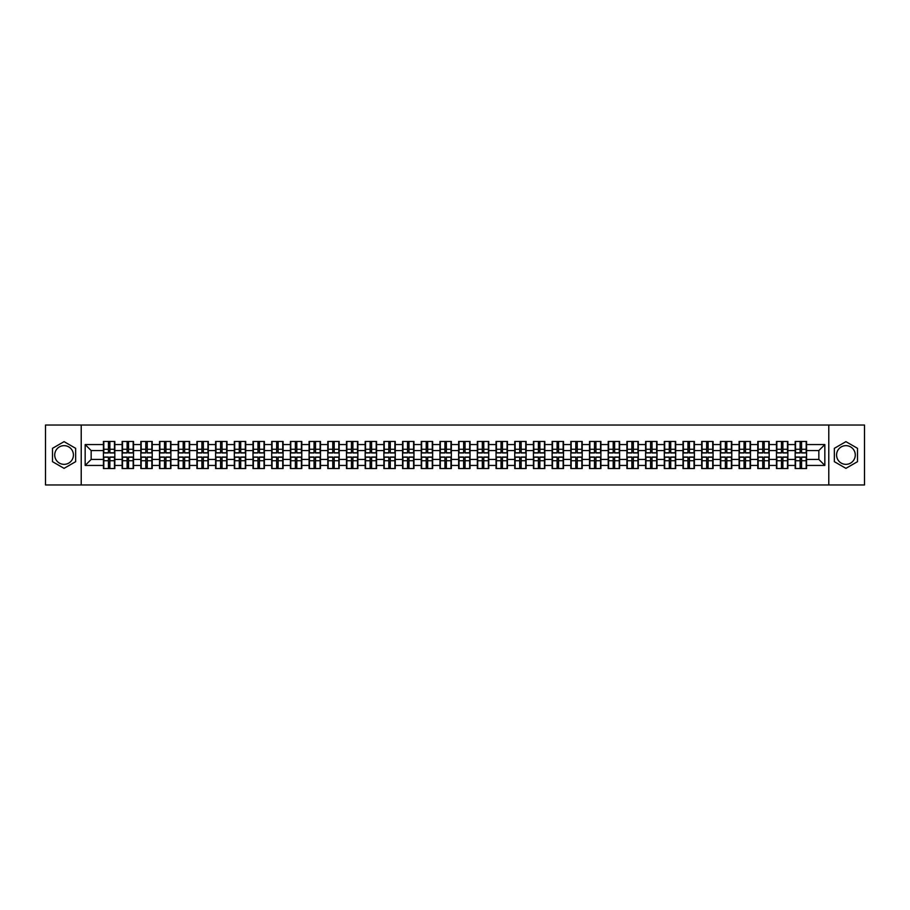 <?xml version="1.0" encoding="UTF-8"?>
<svg xmlns="http://www.w3.org/2000/svg" width="910" height="910" viewBox="0 0 910 910"><rect width="100%" height="100%" fill="white"/><g stroke="black" fill="none" stroke-linecap="round" stroke-linejoin="round"><path stroke-width="1.36" d="M845.925 445.65A9.35 9.35 0 0 0 836.574 455A9.35 9.35 0 0 0 845.925 464.35A9.35 9.35 0 0 0 855.275 455A9.35 9.35 0 0 0 845.925 445.65M64.075 464.35A9.35 9.35 0 0 1 54.725 455A9.35 9.35 0 0 1 64.075 445.65A9.35 9.35 0 0 1 73.426 455A9.35 9.35 0 0 1 64.075 464.35M828.783 484.962L864.5 484.962L864.5 425.038L828.783 425.038L828.783 484.962L81.218 484.962L81.218 425.038L45.5 425.038L45.5 484.962L81.218 484.962M828.783 425.038L81.218 425.038M818.841 459.436L818.841 450.564L806.556 450.564L806.556 459.436L818.841 459.436L824.835 465.431L824.835 444.569L806.556 444.569L806.556 441.452L795.169 441.452L795.169 450.564L787.867 450.564L787.867 459.436L795.169 459.436L795.169 450.564M824.835 465.431L806.556 465.431L806.556 468.548L795.169 468.548L795.169 465.431L787.867 465.431L787.867 468.548L776.48 468.548L776.48 465.431L769.166 465.431L769.166 468.548L757.78 468.548L757.78 465.431L750.466 465.431L750.466 468.548L739.091 468.548L739.091 465.431L731.777 465.431L731.777 468.548L720.39 468.548L720.39 465.431L713.076 465.431L713.076 468.548L701.69 468.548L701.69 465.431L694.387 465.431L694.387 468.548L683 468.548L683 465.431L675.686 465.431L675.686 468.548L664.3 468.548L664.3 465.431L656.997 465.431L656.997 468.548L645.611 468.548L645.611 465.431L638.297 465.431L638.297 468.548L626.91 468.548L626.91 465.431L619.608 465.431L619.608 468.548L608.221 468.548L608.221 465.431L600.907 465.431L600.907 468.548L589.521 468.548L589.521 465.431L582.207 465.431L582.207 468.548L570.832 468.548L570.832 465.431L563.517 465.431L563.517 468.548L552.131 468.548L552.131 465.431L544.817 465.431L544.817 468.548L533.442 468.548L533.442 465.431L526.128 465.431L526.128 468.548L514.741 468.548L514.741 465.431L507.427 465.431L507.427 468.548L496.041 468.548L496.041 465.431L488.738 465.431L488.738 468.548L477.352 468.548L477.352 465.431L470.038 465.431L470.038 468.548L458.651 468.548L458.651 465.431L451.349 465.431L451.349 468.548L439.962 468.548L439.962 465.431L432.648 465.431L432.648 468.548L421.262 468.548L421.262 465.431L413.959 465.431L413.959 468.548L402.573 468.548L402.573 465.431L395.259 465.431L395.259 468.548L383.872 468.548L383.872 465.431L376.558 465.431L376.558 468.548L365.183 468.548L365.183 465.431L357.869 465.431L357.869 468.548L346.483 468.548L346.483 465.431L339.168 465.431L339.168 468.548L327.793 468.548L327.793 465.431L320.479 465.431L320.479 468.548L309.093 468.548L309.093 465.431L301.779 465.431L301.779 468.548L290.392 468.548L290.392 465.431L283.09 465.431L283.09 468.548L271.703 468.548L271.703 465.431L264.389 465.431L264.389 468.548L253.003 468.548L253.003 465.431L245.7 465.431L245.7 468.548L234.314 468.548L234.314 465.431L226.999 465.431L226.999 468.548L215.613 468.548L215.613 465.431L208.31 465.431L208.31 468.548L196.924 468.548L196.924 465.431L189.61 465.431L189.61 468.548L178.224 468.548L178.224 465.431L170.909 465.431L170.909 468.548L159.534 468.548L159.534 465.431L152.22 465.431L152.22 468.548L140.834 468.548L140.834 465.431L133.52 465.431L133.52 468.548L122.133 468.548L122.133 465.431L114.831 465.431L114.831 468.548L103.444 468.548L103.444 465.431L85.165 465.431L85.165 444.569L103.444 444.569L103.444 450.564L91.159 450.564L91.159 459.436L103.444 459.436L103.444 450.564M795.169 444.569L787.867 444.569L787.867 441.452L776.48 441.452L776.48 444.569L769.166 444.569L769.166 441.452L757.78 441.452L757.78 444.569L750.466 444.569L750.466 441.452L739.091 441.452L739.091 444.569L731.777 444.569L731.777 441.452L720.39 441.452L720.39 444.569L713.076 444.569L713.076 441.452L701.69 441.452L701.69 444.569L694.387 444.569L694.387 441.452L683 441.452L683 444.569L675.686 444.569L675.686 441.452L664.3 441.452L664.3 444.569L656.997 444.569L656.997 441.452L645.611 441.452L645.611 444.569L638.297 444.569L638.297 441.452L626.91 441.452L626.91 444.569L619.608 444.569L619.608 441.452L608.221 441.452L608.221 444.569L600.907 444.569L600.907 441.452L589.521 441.452L589.521 444.569L582.207 444.569L582.207 441.452L570.832 441.452L570.832 444.569L563.517 444.569L563.517 441.452L552.131 441.452L552.131 444.569L544.817 444.569L544.817 441.452L533.442 441.452L533.442 444.569L526.128 444.569L526.128 441.452L514.741 441.452L514.741 444.569L507.427 444.569L507.427 441.452L496.041 441.452L496.041 444.569L488.738 444.569L488.738 441.452L477.352 441.452L477.352 444.569L470.038 444.569L470.038 441.452L458.651 441.452L458.651 444.569L451.349 444.569L451.349 441.452L439.962 441.452L439.962 444.569L432.648 444.569L432.648 441.452L421.262 441.452L421.262 444.569L413.959 444.569L413.959 441.452L402.573 441.452L402.573 444.569L395.259 444.569L395.259 441.452L383.872 441.452L383.872 444.569L376.558 444.569L376.558 441.452L365.183 441.452L365.183 444.569L357.869 444.569L357.869 441.452L346.483 441.452L346.483 444.569L339.168 444.569L339.168 441.452L327.793 441.452L327.793 444.569L320.479 444.569L320.479 441.452L309.093 441.452L309.093 444.569L301.779 444.569L301.779 441.452L290.392 441.452L290.392 444.569L283.09 444.569L283.09 441.452L271.703 441.452L271.703 444.569L264.389 444.569L264.389 441.452L253.003 441.452L253.003 444.569L245.7 444.569L245.7 441.452L234.314 441.452L234.314 444.569L226.999 444.569L226.999 441.452L215.613 441.452L215.613 444.569L208.31 444.569L208.31 441.452L196.924 441.452L196.924 444.569L189.61 444.569L189.61 441.452L178.224 441.452L178.224 444.569L170.909 444.569L170.909 441.452L159.534 441.452L159.534 444.569L152.22 444.569L152.22 441.452L140.834 441.452L140.834 444.569L133.52 444.569L133.52 441.452L122.133 441.452L122.133 444.569L114.831 444.569L114.831 441.452L103.444 441.452L103.444 444.569M795.169 459.436L795.169 465.431M787.867 459.436L787.867 465.431M787.867 444.569L787.867 450.564M769.166 459.436L776.48 459.436L776.48 450.564L769.166 450.564L769.166 465.431M776.48 459.436L776.48 465.431M776.48 444.569L776.48 450.564M769.166 444.569L769.166 450.564M750.466 459.436L757.78 459.436L757.78 450.564L750.466 450.564L750.466 465.431M757.78 459.436L757.78 465.431M757.78 444.569L757.78 450.564M750.466 444.569L750.466 450.564M731.777 459.436L739.091 459.436L739.091 450.564L731.777 450.564L731.777 465.431M739.091 459.436L739.091 465.431M739.091 444.569L739.091 450.564M731.777 444.569L731.777 450.564M713.076 459.436L720.39 459.436L720.39 450.564L713.076 450.564L713.076 465.431M720.39 459.436L720.39 465.431M720.39 444.569L720.39 450.564M713.076 444.569L713.076 450.564M694.387 459.436L701.69 459.436L701.69 450.564L694.387 450.564L694.387 465.431M701.69 459.436L701.69 465.431M701.69 444.569L701.69 450.564M694.387 444.569L694.387 450.564M675.686 459.436L683 459.436L683 450.564L675.686 450.564L675.686 465.431M683 459.436L683 465.431M683 444.569L683 450.564M675.686 444.569L675.686 450.564M656.997 459.436L664.3 459.436L664.3 450.564L656.997 450.564L656.997 465.431M664.3 459.436L664.3 465.431M664.3 444.569L664.3 450.564M656.997 444.569L656.997 450.564M638.297 459.436L645.611 459.436L645.611 450.564L638.297 450.564L638.297 465.431M645.611 459.436L645.611 465.431M645.611 444.569L645.611 450.564M638.297 444.569L638.297 450.564M619.608 459.436L626.91 459.436L626.91 450.564L619.608 450.564L619.608 465.431M626.91 459.436L626.91 465.431M626.91 444.569L626.91 450.564M619.608 444.569L619.608 450.564M600.907 459.436L608.221 459.436L608.221 450.564L600.907 450.564L600.907 465.431M608.221 459.436L608.221 465.431M608.221 444.569L608.221 450.564M600.907 444.569L600.907 450.564M582.207 459.436L589.521 459.436L589.521 450.564L582.207 450.564L582.207 465.431M589.521 459.436L589.521 465.431M589.521 444.569L589.521 450.564M582.207 444.569L582.207 450.564M563.517 459.436L570.832 459.436L570.832 450.564L563.517 450.564L563.517 465.431M570.832 459.436L570.832 465.431M570.832 444.569L570.832 450.564M563.517 444.569L563.517 450.564M544.817 459.436L552.131 459.436L552.131 450.564L544.817 450.564L544.817 465.431M552.131 459.436L552.131 465.431M552.131 444.569L552.131 450.564M544.817 444.569L544.817 450.564M526.128 459.436L533.442 459.436L533.442 450.564L526.128 450.564L526.128 465.431M533.442 459.436L533.442 465.431M533.442 444.569L533.442 450.564M526.128 444.569L526.128 450.564M507.427 459.436L514.741 459.436L514.741 450.564L507.427 450.564L507.427 465.431M514.741 459.436L514.741 465.431M514.741 444.569L514.741 450.564M507.427 444.569L507.427 450.564M488.738 459.436L496.041 459.436L496.041 450.564L488.738 450.564L488.738 465.431M496.041 459.436L496.041 465.431M496.041 444.569L496.041 450.564M488.738 444.569L488.738 450.564M470.038 459.436L477.352 459.436L477.352 450.564L470.038 450.564L470.038 465.431M477.352 459.436L477.352 465.431M477.352 444.569L477.352 450.564M470.038 444.569L470.038 450.564M451.349 459.436L458.651 459.436L458.651 450.564L451.349 450.564L451.349 465.431M458.651 459.436L458.651 465.431M458.651 444.569L458.651 450.564M451.349 444.569L451.349 450.564M432.648 459.436L439.962 459.436L439.962 450.564L432.648 450.564L432.648 465.431M439.962 459.436L439.962 465.431M439.962 444.569L439.962 450.564M432.648 444.569L432.648 450.564M413.959 459.436L421.262 459.436L421.262 450.564L413.959 450.564L413.959 465.431M421.262 459.436L421.262 465.431M421.262 444.569L421.262 450.564M413.959 444.569L413.959 450.564M395.259 459.436L402.573 459.436L402.573 450.564L395.259 450.564L395.259 465.431M402.573 459.436L402.573 465.431M402.573 444.569L402.573 450.564M395.259 444.569L395.259 450.564M376.558 459.436L383.872 459.436L383.872 450.564L376.558 450.564L376.558 465.431M383.872 459.436L383.872 465.431M383.872 444.569L383.872 450.564M376.558 444.569L376.558 450.564M357.869 459.436L365.183 459.436L365.183 450.564L357.869 450.564L357.869 465.431M365.183 459.436L365.183 465.431M365.183 444.569L365.183 450.564M357.869 444.569L357.869 450.564M339.168 459.436L346.483 459.436L346.483 450.564L339.168 450.564L339.168 465.431M346.483 459.436L346.483 465.431M346.483 444.569L346.483 450.564M339.168 444.569L339.168 450.564M320.479 459.436L327.793 459.436L327.793 450.564L320.479 450.564L320.479 465.431M327.793 459.436L327.793 465.431M327.793 444.569L327.793 450.564M320.479 444.569L320.479 450.564M301.779 459.436L309.093 459.436L309.093 450.564L301.779 450.564L301.779 465.431M309.093 459.436L309.093 465.431M309.093 444.569L309.093 450.564M301.779 444.569L301.779 450.564M283.09 459.436L290.392 459.436L290.392 450.564L283.09 450.564L283.09 465.431M290.392 459.436L290.392 465.431M290.392 444.569L290.392 450.564M283.09 444.569L283.09 450.564M264.389 459.436L271.703 459.436L271.703 450.564L264.389 450.564L264.389 465.431M271.703 459.436L271.703 465.431M271.703 444.569L271.703 450.564M264.389 444.569L264.389 450.564M245.7 459.436L253.003 459.436L253.003 450.564L245.7 450.564L245.7 465.431M253.003 459.436L253.003 465.431M253.003 444.569L253.003 450.564M245.7 444.569L245.7 450.564M226.999 459.436L234.314 459.436L234.314 450.564L226.999 450.564L226.999 465.431M234.314 459.436L234.314 465.431M234.314 444.569L234.314 450.564M226.999 444.569L226.999 450.564M208.31 459.436L215.613 459.436L215.613 450.564L208.31 450.564L208.31 465.431M215.613 459.436L215.613 465.431M215.613 444.569L215.613 450.564M208.31 444.569L208.31 450.564M189.61 459.436L196.924 459.436L196.924 450.564L189.61 450.564L189.61 465.431M196.924 459.436L196.924 465.431M196.924 444.569L196.924 450.564M189.61 444.569L189.61 450.564M170.909 459.436L178.224 459.436L178.224 450.564L170.909 450.564L170.909 465.431M178.224 459.436L178.224 465.431M178.224 444.569L178.224 450.564M170.909 444.569L170.909 450.564M152.22 459.436L159.534 459.436L159.534 450.564L152.22 450.564L152.22 465.431M159.534 459.436L159.534 465.431M159.534 444.569L159.534 450.564M152.22 444.569L152.22 450.564M133.52 459.436L140.834 459.436L140.834 450.564L133.52 450.564L133.52 465.431M140.834 459.436L140.834 465.431M140.834 444.569L140.834 450.564M133.52 444.569L133.52 450.564M114.831 459.436L122.133 459.436L122.133 450.564L114.831 450.564L114.831 465.431M122.133 459.436L122.133 465.431M122.133 444.569L122.133 450.564M114.831 444.569L114.831 450.564M103.444 459.436L103.444 465.431M91.159 459.436L85.165 465.431M85.165 444.569L91.159 450.564M806.556 459.436L806.556 465.431M806.556 444.569L806.556 450.564M824.835 444.569L818.841 450.564M64.075 441.646L52.507 448.323L52.507 461.677L64.075 468.354L75.644 461.677L75.644 448.323L64.075 441.646M834.356 461.677L845.925 468.354L857.493 461.677L857.493 448.323L845.925 441.646L834.356 448.323L834.356 461.677M114.467 441.452L114.467 452.964L109.86 452.964L109.86 441.452M108.415 441.452L108.415 452.964L103.808 452.964L103.808 441.452M108.415 443.011L109.86 443.011M109.86 447.447L108.415 447.447M103.808 468.548L103.808 457.036L108.415 457.036L108.415 468.548M109.86 468.548L109.86 457.036L114.467 457.036L114.467 468.548M109.86 466.989L108.415 466.989M108.415 462.553L109.86 462.553M133.167 441.452L133.167 452.964L128.549 452.964L128.549 441.452M127.116 441.452L127.116 452.964L122.497 452.964L122.497 441.452M127.116 443.011L128.549 443.011M128.549 447.447L127.116 447.447M151.856 441.452L151.856 452.964L147.249 452.964L147.249 441.452M145.805 441.452L145.805 452.964L141.198 452.964L141.198 441.452M145.805 443.011L147.249 443.011M147.249 447.447L145.805 447.447M170.557 441.452L170.557 452.964L165.938 452.964L165.938 441.452M164.505 441.452L164.505 452.964L159.887 452.964L159.887 441.452M164.505 443.011L165.938 443.011M165.938 447.447L164.505 447.447M189.246 441.452L189.246 452.964L184.639 452.964L184.639 441.452M183.194 441.452L183.194 452.964L178.588 452.964L178.588 441.452M183.194 443.011L184.639 443.011M184.639 447.447L183.194 447.447M207.946 441.452L207.946 452.964L203.328 452.964L203.328 441.452M201.895 441.452L201.895 452.964L197.277 452.964L197.277 441.452M201.895 443.011L203.328 443.011M203.328 447.447L201.895 447.447M122.497 468.548L122.497 457.036L127.116 457.036L127.116 468.548M128.549 468.548L128.549 457.036L133.167 457.036L133.167 468.548M128.549 466.989L127.116 466.989M127.116 462.553L128.549 462.553M141.198 468.548L141.198 457.036L145.805 457.036L145.805 468.548M147.249 468.548L147.249 457.036L151.856 457.036L151.856 468.548M147.249 466.989L145.805 466.989M145.805 462.553L147.249 462.553M159.887 468.548L159.887 457.036L164.505 457.036L164.505 468.548M165.938 468.548L165.938 457.036L170.557 457.036L170.557 468.548M165.938 466.989L164.505 466.989M164.505 462.553L165.938 462.553M178.588 468.548L178.588 457.036L183.194 457.036L183.194 468.548M184.639 468.548L184.639 457.036L189.246 457.036L189.246 468.548M184.639 466.989L183.194 466.989M183.194 462.553L184.639 462.553M197.277 468.548L197.277 457.036L201.895 457.036L201.895 468.548M203.328 468.548L203.328 457.036L207.946 457.036L207.946 468.548M203.328 466.989L201.895 466.989M201.895 462.553L203.328 462.553M226.636 441.452L226.636 452.964L222.029 452.964L222.029 441.452M220.584 441.452L220.584 452.964L215.977 452.964L215.977 441.452M220.584 443.011L222.029 443.011M222.029 447.447L220.584 447.447M215.977 468.548L215.977 457.036L220.584 457.036L220.584 468.548M222.029 468.548L222.029 457.036L226.636 457.036L226.636 468.548M222.029 466.989L220.584 466.989M220.584 462.553L222.029 462.553M245.336 441.452L245.336 452.964L240.718 452.964L240.718 441.452M239.285 441.452L239.285 452.964L234.666 452.964L234.666 441.452M239.285 443.011L240.718 443.011M240.718 447.447L239.285 447.447M234.666 468.548L234.666 457.036L239.285 457.036L239.285 468.548M240.718 468.548L240.718 457.036L245.336 457.036L245.336 468.548M240.718 466.989L239.285 466.989M239.285 462.553L240.718 462.553M264.036 441.452L264.036 452.964L259.418 452.964L259.418 441.452M257.985 441.452L257.985 452.964L253.367 452.964L253.367 441.452M257.985 443.011L259.418 443.011M259.418 447.447L257.985 447.447M253.367 468.548L253.367 457.036L257.985 457.036L257.985 468.548M259.418 468.548L259.418 457.036L264.036 457.036L264.036 468.548M259.418 466.989L257.985 466.989M257.985 462.553L259.418 462.553M282.726 441.452L282.726 452.964L278.119 452.964L278.119 441.452M276.674 441.452L276.674 452.964L272.056 452.964L272.056 441.452M276.674 443.011L278.119 443.011M278.119 447.447L276.674 447.447M272.056 468.548L272.056 457.036L276.674 457.036L276.674 468.548M278.119 468.548L278.119 457.036L282.726 457.036L282.726 468.548M278.119 466.989L276.674 466.989M276.674 462.553L278.119 462.553M301.426 441.452L301.426 452.964L296.808 452.964L296.808 441.452M295.375 441.452L295.375 452.964L290.756 452.964L290.756 441.452M295.375 443.011L296.808 443.011M296.808 447.447L295.375 447.447M290.756 468.548L290.756 457.036L295.375 457.036L295.375 468.548M296.808 468.548L296.808 457.036L301.426 457.036L301.426 468.548M296.808 466.989L295.375 466.989M295.375 462.553L296.808 462.553M320.115 441.452L320.115 452.964L315.508 452.964L315.508 441.452M314.064 441.452L314.064 452.964L309.457 452.964L309.457 441.452M314.064 443.011L315.508 443.011M315.508 447.447L314.064 447.447M309.457 468.548L309.457 457.036L314.064 457.036L314.064 468.548M315.508 468.548L315.508 457.036L320.115 457.036L320.115 468.548M315.508 466.989L314.064 466.989M314.064 462.553L315.508 462.553M338.816 441.452L338.816 452.964L334.197 452.964L334.197 441.452M332.764 441.452L332.764 452.964L328.146 452.964L328.146 441.452M332.764 443.011L334.197 443.011M334.197 447.447L332.764 447.447M328.146 468.548L328.146 457.036L332.764 457.036L332.764 468.548M334.197 468.548L334.197 457.036L338.816 457.036L338.816 468.548M334.197 466.989L332.764 466.989M332.764 462.553L334.197 462.553M357.505 441.452L357.505 452.964L352.898 452.964L352.898 441.452M351.453 441.452L351.453 452.964L346.846 452.964L346.846 441.452M351.453 443.011L352.898 443.011M352.898 447.447L351.453 447.447M346.846 468.548L346.846 457.036L351.453 457.036L351.453 468.548M352.898 468.548L352.898 457.036L357.505 457.036L357.505 468.548M352.898 466.989L351.453 466.989M351.453 462.553L352.898 462.553M376.205 441.452L376.205 452.964L371.587 452.964L371.587 441.452M370.154 441.452L370.154 452.964L365.536 452.964L365.536 441.452M370.154 443.011L371.587 443.011M371.587 447.447L370.154 447.447M365.536 468.548L365.536 457.036L370.154 457.036L370.154 468.548M371.587 468.548L371.587 457.036L376.205 457.036L376.205 468.548M371.587 466.989L370.154 466.989M370.154 462.553L371.587 462.553M394.894 441.452L394.894 452.964L390.288 452.964L390.288 441.452M388.843 441.452L388.843 452.964L384.236 452.964L384.236 441.452M388.843 443.011L390.288 443.011M390.288 447.447L388.843 447.447M384.236 468.548L384.236 457.036L388.843 457.036L388.843 468.548M390.288 468.548L390.288 457.036L394.894 457.036L394.894 468.548M390.288 466.989L388.843 466.989M388.843 462.553L390.288 462.553M413.595 441.452L413.595 452.964L408.977 452.964L408.977 441.452M407.543 441.452L407.543 452.964L402.925 452.964L402.925 441.452M407.543 443.011L408.977 443.011M408.977 447.447L407.543 447.447M402.925 468.548L402.925 457.036L407.543 457.036L407.543 468.548M408.977 468.548L408.977 457.036L413.595 457.036L413.595 468.548M408.977 466.989L407.543 466.989M407.543 462.553L408.977 462.553M432.296 441.452L432.296 452.964L427.677 452.964L427.677 441.452M426.233 441.452L426.233 452.964L421.626 452.964L421.626 441.452M426.233 443.011L427.677 443.011M427.677 447.447L426.233 447.447M421.626 468.548L421.626 457.036L426.233 457.036L426.233 468.548M427.677 468.548L427.677 457.036L432.296 457.036L432.296 468.548M427.677 466.989L426.233 466.989M426.233 462.553L427.677 462.553M450.985 441.452L450.985 452.964L446.366 452.964L446.366 441.452M444.933 441.452L444.933 452.964L440.315 452.964L440.315 441.452M444.933 443.011L446.366 443.011M446.366 447.447L444.933 447.447M440.315 468.548L440.315 457.036L444.933 457.036L444.933 468.548M446.366 468.548L446.366 457.036L450.985 457.036L450.985 468.548M446.366 466.989L444.933 466.989M444.933 462.553L446.366 462.553M469.685 441.452L469.685 452.964L465.067 452.964L465.067 441.452M463.634 441.452L463.634 452.964L459.015 452.964L459.015 441.452M463.634 443.011L465.067 443.011M465.067 447.447L463.634 447.447M459.015 468.548L459.015 457.036L463.634 457.036L463.634 468.548M465.067 468.548L465.067 457.036L469.685 457.036L469.685 468.548M465.067 466.989L463.634 466.989M463.634 462.553L465.067 462.553M488.374 441.452L488.374 452.964L483.767 452.964L483.767 441.452M482.323 441.452L482.323 452.964L477.704 452.964L477.704 441.452M482.323 443.011L483.767 443.011M483.767 447.447L482.323 447.447M477.704 468.548L477.704 457.036L482.323 457.036L482.323 468.548M483.767 468.548L483.767 457.036L488.374 457.036L488.374 468.548M483.767 466.989L482.323 466.989M482.323 462.553L483.767 462.553M507.075 441.452L507.075 452.964L502.457 452.964L502.457 441.452M501.023 441.452L501.023 452.964L496.405 452.964L496.405 441.452M501.023 443.011L502.457 443.011M502.457 447.447L501.023 447.447M496.405 468.548L496.405 457.036L501.023 457.036L501.023 468.548M502.457 468.548L502.457 457.036L507.075 457.036L507.075 468.548M502.457 466.989L501.023 466.989M501.023 462.553L502.457 462.553M525.764 441.452L525.764 452.964L521.157 452.964L521.157 441.452M519.712 441.452L519.712 452.964L515.106 452.964L515.106 441.452M519.712 443.011L521.157 443.011M521.157 447.447L519.712 447.447M515.106 468.548L515.106 457.036L519.712 457.036L519.712 468.548M521.157 468.548L521.157 457.036L525.764 457.036L525.764 468.548M521.157 466.989L519.712 466.989M519.712 462.553L521.157 462.553M544.464 441.452L544.464 452.964L539.846 452.964L539.846 441.452M538.413 441.452L538.413 452.964L533.795 452.964L533.795 441.452M538.413 443.011L539.846 443.011M539.846 447.447L538.413 447.447M533.795 468.548L533.795 457.036L538.413 457.036L538.413 468.548M539.846 468.548L539.846 457.036L544.464 457.036L544.464 468.548M539.846 466.989L538.413 466.989M538.413 462.553L539.846 462.553M563.154 441.452L563.154 452.964L558.547 452.964L558.547 441.452M557.102 441.452L557.102 452.964L552.495 452.964L552.495 441.452M557.102 443.011L558.547 443.011M558.547 447.447L557.102 447.447M552.495 468.548L552.495 457.036L557.102 457.036L557.102 468.548M558.547 468.548L558.547 457.036L563.154 457.036L563.154 468.548M558.547 466.989L557.102 466.989M557.102 462.553L558.547 462.553M581.854 441.452L581.854 452.964L577.236 452.964L577.236 441.452M575.803 441.452L575.803 452.964L571.184 452.964L571.184 441.452M575.803 443.011L577.236 443.011M577.236 447.447L575.803 447.447M571.184 468.548L571.184 457.036L575.803 457.036L575.803 468.548M577.236 468.548L577.236 457.036L581.854 457.036L581.854 468.548M577.236 466.989L575.803 466.989M575.803 462.553L577.236 462.553M600.543 441.452L600.543 452.964L595.936 452.964L595.936 441.452M594.492 441.452L594.492 452.964L589.885 452.964L589.885 441.452M594.492 443.011L595.936 443.011M595.936 447.447L594.492 447.447M589.885 468.548L589.885 457.036L594.492 457.036L594.492 468.548M595.936 468.548L595.936 457.036L600.543 457.036L600.543 468.548M595.936 466.989L594.492 466.989M594.492 462.553L595.936 462.553M619.244 441.452L619.244 452.964L614.625 452.964L614.625 441.452M613.192 441.452L613.192 452.964L608.574 452.964L608.574 441.452M613.192 443.011L614.625 443.011M614.625 447.447L613.192 447.447M608.574 468.548L608.574 457.036L613.192 457.036L613.192 468.548M614.625 468.548L614.625 457.036L619.244 457.036L619.244 468.548M614.625 466.989L613.192 466.989M613.192 462.553L614.625 462.553M637.944 441.452L637.944 452.964L633.326 452.964L633.326 441.452M631.881 441.452L631.881 452.964L627.274 452.964L627.274 441.452M631.881 443.011L633.326 443.011M633.326 447.447L631.881 447.447M627.274 468.548L627.274 457.036L631.881 457.036L631.881 468.548M633.326 468.548L633.326 457.036L637.944 457.036L637.944 468.548M633.326 466.989L631.881 466.989M631.881 462.553L633.326 462.553M656.633 441.452L656.633 452.964L652.015 452.964L652.015 441.452M650.582 441.452L650.582 452.964L645.963 452.964L645.963 441.452M650.582 443.011L652.015 443.011M652.015 447.447L650.582 447.447M645.963 468.548L645.963 457.036L650.582 457.036L650.582 468.548M652.015 468.548L652.015 457.036L656.633 457.036L656.633 468.548M652.015 466.989L650.582 466.989M650.582 462.553L652.015 462.553M675.334 441.452L675.334 452.964L670.715 452.964L670.715 441.452M669.282 441.452L669.282 452.964L664.664 452.964L664.664 441.452M669.282 443.011L670.715 443.011M670.715 447.447L669.282 447.447M664.664 468.548L664.664 457.036L669.282 457.036L669.282 468.548M670.715 468.548L670.715 457.036L675.334 457.036L675.334 468.548M670.715 466.989L669.282 466.989M669.282 462.553L670.715 462.553M694.023 441.452L694.023 452.964L689.416 452.964L689.416 441.452M687.971 441.452L687.971 452.964L683.364 452.964L683.364 441.452M687.971 443.011L689.416 443.011M689.416 447.447L687.971 447.447M683.364 468.548L683.364 457.036L687.971 457.036L687.971 468.548M689.416 468.548L689.416 457.036L694.023 457.036L694.023 468.548M689.416 466.989L687.971 466.989M687.971 462.553L689.416 462.553M712.723 441.452L712.723 452.964L708.105 452.964L708.105 441.452M706.672 441.452L706.672 452.964L702.054 452.964L702.054 441.452M706.672 443.011L708.105 443.011M708.105 447.447L706.672 447.447M702.054 468.548L702.054 457.036L706.672 457.036L706.672 468.548M708.105 468.548L708.105 457.036L712.723 457.036L712.723 468.548M708.105 466.989L706.672 466.989M706.672 462.553L708.105 462.553M731.413 441.452L731.413 452.964L726.806 452.964L726.806 441.452M725.361 441.452L725.361 452.964L720.754 452.964L720.754 441.452M725.361 443.011L726.806 443.011M726.806 447.447L725.361 447.447M720.754 468.548L720.754 457.036L725.361 457.036L725.361 468.548M726.806 468.548L726.806 457.036L731.413 457.036L731.413 468.548M726.806 466.989L725.361 466.989M725.361 462.553L726.806 462.553M750.113 441.452L750.113 452.964L745.495 452.964L745.495 441.452M744.062 441.452L744.062 452.964L739.443 452.964L739.443 441.452M744.062 443.011L745.495 443.011M745.495 447.447L744.062 447.447M739.443 468.548L739.443 457.036L744.062 457.036L744.062 468.548M745.495 468.548L745.495 457.036L750.113 457.036L750.113 468.548M745.495 466.989L744.062 466.989M744.062 462.553L745.495 462.553M768.802 441.452L768.802 452.964L764.195 452.964L764.195 441.452M762.751 441.452L762.751 452.964L758.144 452.964L758.144 441.452M762.751 443.011L764.195 443.011M764.195 447.447L762.751 447.447M758.144 468.548L758.144 457.036L762.751 457.036L762.751 468.548M764.195 468.548L764.195 457.036L768.802 457.036L768.802 468.548M764.195 466.989L762.751 466.989M762.751 462.553L764.195 462.553M787.503 441.452L787.503 452.964L782.884 452.964L782.884 441.452M781.451 441.452L781.451 452.964L776.833 452.964L776.833 441.452M781.451 443.011L782.884 443.011M782.884 447.447L781.451 447.447M776.833 468.548L776.833 457.036L781.451 457.036L781.451 468.548M782.884 468.548L782.884 457.036L787.503 457.036L787.503 468.548M782.884 466.989L781.451 466.989M781.451 462.553L782.884 462.553M806.192 441.452L806.192 452.964L801.585 452.964L801.585 441.452M800.14 441.452L800.14 452.964L795.533 452.964L795.533 441.452M800.14 443.011L801.585 443.011M801.585 447.447L800.14 447.447M795.533 468.548L795.533 457.036L800.14 457.036L800.14 468.548M801.585 468.548L801.585 457.036L806.192 457.036L806.192 468.548M801.585 466.989L800.14 466.989M800.14 462.553L801.585 462.553M108.415 449.267L103.808 449.267M108.415 452.805L103.808 452.805M114.467 449.267L109.86 449.267M114.467 452.805L109.86 452.805M109.86 460.733L114.467 460.733M109.86 457.195L114.467 457.195M103.808 460.733L108.415 460.733M103.808 457.195L108.415 457.195M127.116 449.267L122.497 449.267M127.116 452.805L122.497 452.805M133.167 449.267L128.549 449.267M133.167 452.805L128.549 452.805M145.805 449.267L141.198 449.267M145.805 452.805L141.198 452.805M151.856 449.267L147.249 449.267M151.856 452.805L147.249 452.805M164.505 449.267L159.887 449.267M164.505 452.805L159.887 452.805M170.557 449.267L165.938 449.267M170.557 452.805L165.938 452.805M183.194 449.267L178.588 449.267M183.194 452.805L178.588 452.805M189.246 449.267L184.639 449.267M189.246 452.805L184.639 452.805M201.895 449.267L197.277 449.267M201.895 452.805L197.277 452.805M207.946 449.267L203.328 449.267M207.946 452.805L203.328 452.805M128.549 460.733L133.167 460.733M128.549 457.195L133.167 457.195M122.497 460.733L127.116 460.733M122.497 457.195L127.116 457.195M147.249 460.733L151.856 460.733M147.249 457.195L151.856 457.195M141.198 460.733L145.805 460.733M141.198 457.195L145.805 457.195M165.938 460.733L170.557 460.733M165.938 457.195L170.557 457.195M159.887 460.733L164.505 460.733M159.887 457.195L164.505 457.195M184.639 460.733L189.246 460.733M184.639 457.195L189.246 457.195M178.588 460.733L183.194 460.733M178.588 457.195L183.194 457.195M203.328 460.733L207.946 460.733M203.328 457.195L207.946 457.195M197.277 460.733L201.895 460.733M197.277 457.195L201.895 457.195M220.584 449.267L215.977 449.267M220.584 452.805L215.977 452.805M226.636 449.267L222.029 449.267M226.636 452.805L222.029 452.805M222.029 460.733L226.636 460.733M222.029 457.195L226.636 457.195M215.977 460.733L220.584 460.733M215.977 457.195L220.584 457.195M239.285 449.267L234.666 449.267M239.285 452.805L234.666 452.805M245.336 449.267L240.718 449.267M245.336 452.805L240.718 452.805M240.718 460.733L245.336 460.733M240.718 457.195L245.336 457.195M234.666 460.733L239.285 460.733M234.666 457.195L239.285 457.195M257.985 449.267L253.367 449.267M257.985 452.805L253.367 452.805M264.036 449.267L259.418 449.267M264.036 452.805L259.418 452.805M259.418 460.733L264.036 460.733M259.418 457.195L264.036 457.195M253.367 460.733L257.985 460.733M253.367 457.195L257.985 457.195M276.674 449.267L272.056 449.267M276.674 452.805L272.056 452.805M282.726 449.267L278.119 449.267M282.726 452.805L278.119 452.805M278.119 460.733L282.726 460.733M278.119 457.195L282.726 457.195M272.056 460.733L276.674 460.733M272.056 457.195L276.674 457.195M295.375 449.267L290.756 449.267M295.375 452.805L290.756 452.805M301.426 449.267L296.808 449.267M301.426 452.805L296.808 452.805M296.808 460.733L301.426 460.733M296.808 457.195L301.426 457.195M290.756 460.733L295.375 460.733M290.756 457.195L295.375 457.195M314.064 449.267L309.457 449.267M314.064 452.805L309.457 452.805M320.115 449.267L315.508 449.267M320.115 452.805L315.508 452.805M315.508 460.733L320.115 460.733M315.508 457.195L320.115 457.195M309.457 460.733L314.064 460.733M309.457 457.195L314.064 457.195M332.764 449.267L328.146 449.267M332.764 452.805L328.146 452.805M338.816 449.267L334.197 449.267M338.816 452.805L334.197 452.805M334.197 460.733L338.816 460.733M334.197 457.195L338.816 457.195M328.146 460.733L332.764 460.733M328.146 457.195L332.764 457.195M351.453 449.267L346.846 449.267M351.453 452.805L346.846 452.805M357.505 449.267L352.898 449.267M357.505 452.805L352.898 452.805M352.898 460.733L357.505 460.733M352.898 457.195L357.505 457.195M346.846 460.733L351.453 460.733M346.846 457.195L351.453 457.195M370.154 449.267L365.536 449.267M370.154 452.805L365.536 452.805M376.205 449.267L371.587 449.267M376.205 452.805L371.587 452.805M371.587 460.733L376.205 460.733M371.587 457.195L376.205 457.195M365.536 460.733L370.154 460.733M365.536 457.195L370.154 457.195M388.843 449.267L384.236 449.267M388.843 452.805L384.236 452.805M394.894 449.267L390.288 449.267M394.894 452.805L390.288 452.805M390.288 460.733L394.894 460.733M390.288 457.195L394.894 457.195M384.236 460.733L388.843 460.733M384.236 457.195L388.843 457.195M407.543 449.267L402.925 449.267M407.543 452.805L402.925 452.805M413.595 449.267L408.977 449.267M413.595 452.805L408.977 452.805M408.977 460.733L413.595 460.733M408.977 457.195L413.595 457.195M402.925 460.733L407.543 460.733M402.925 457.195L407.543 457.195M426.233 449.267L421.626 449.267M426.233 452.805L421.626 452.805M432.296 449.267L427.677 449.267M432.296 452.805L427.677 452.805M427.677 460.733L432.296 460.733M427.677 457.195L432.296 457.195M421.626 460.733L426.233 460.733M421.626 457.195L426.233 457.195M444.933 449.267L440.315 449.267M444.933 452.805L440.315 452.805M450.985 449.267L446.366 449.267M450.985 452.805L446.366 452.805M446.366 460.733L450.985 460.733M446.366 457.195L450.985 457.195M440.315 460.733L444.933 460.733M440.315 457.195L444.933 457.195M463.634 449.267L459.015 449.267M463.634 452.805L459.015 452.805M469.685 449.267L465.067 449.267M469.685 452.805L465.067 452.805M465.067 460.733L469.685 460.733M465.067 457.195L469.685 457.195M459.015 460.733L463.634 460.733M459.015 457.195L463.634 457.195M482.323 449.267L477.704 449.267M482.323 452.805L477.704 452.805M488.374 449.267L483.767 449.267M488.374 452.805L483.767 452.805M483.767 460.733L488.374 460.733M483.767 457.195L488.374 457.195M477.704 460.733L482.323 460.733M477.704 457.195L482.323 457.195M501.023 449.267L496.405 449.267M501.023 452.805L496.405 452.805M507.075 449.267L502.457 449.267M507.075 452.805L502.457 452.805M502.457 460.733L507.075 460.733M502.457 457.195L507.075 457.195M496.405 460.733L501.023 460.733M496.405 457.195L501.023 457.195M519.712 449.267L515.106 449.267M519.712 452.805L515.106 452.805M525.764 449.267L521.157 449.267M525.764 452.805L521.157 452.805M521.157 460.733L525.764 460.733M521.157 457.195L525.764 457.195M515.106 460.733L519.712 460.733M515.106 457.195L519.712 457.195M538.413 449.267L533.795 449.267M538.413 452.805L533.795 452.805M544.464 449.267L539.846 449.267M544.464 452.805L539.846 452.805M539.846 460.733L544.464 460.733M539.846 457.195L544.464 457.195M533.795 460.733L538.413 460.733M533.795 457.195L538.413 457.195M557.102 449.267L552.495 449.267M557.102 452.805L552.495 452.805M563.154 449.267L558.547 449.267M563.154 452.805L558.547 452.805M558.547 460.733L563.154 460.733M558.547 457.195L563.154 457.195M552.495 460.733L557.102 460.733M552.495 457.195L557.102 457.195M575.803 449.267L571.184 449.267M575.803 452.805L571.184 452.805M581.854 449.267L577.236 449.267M581.854 452.805L577.236 452.805M577.236 460.733L581.854 460.733M577.236 457.195L581.854 457.195M571.184 460.733L575.803 460.733M571.184 457.195L575.803 457.195M594.492 449.267L589.885 449.267M594.492 452.805L589.885 452.805M600.543 449.267L595.936 449.267M600.543 452.805L595.936 452.805M595.936 460.733L600.543 460.733M595.936 457.195L600.543 457.195M589.885 460.733L594.492 460.733M589.885 457.195L594.492 457.195M613.192 449.267L608.574 449.267M613.192 452.805L608.574 452.805M619.244 449.267L614.625 449.267M619.244 452.805L614.625 452.805M614.625 460.733L619.244 460.733M614.625 457.195L619.244 457.195M608.574 460.733L613.192 460.733M608.574 457.195L613.192 457.195M631.881 449.267L627.274 449.267M631.881 452.805L627.274 452.805M637.944 449.267L633.326 449.267M637.944 452.805L633.326 452.805M633.326 460.733L637.944 460.733M633.326 457.195L637.944 457.195M627.274 460.733L631.881 460.733M627.274 457.195L631.881 457.195M650.582 449.267L645.963 449.267M650.582 452.805L645.963 452.805M656.633 449.267L652.015 449.267M656.633 452.805L652.015 452.805M652.015 460.733L656.633 460.733M652.015 457.195L656.633 457.195M645.963 460.733L650.582 460.733M645.963 457.195L650.582 457.195M669.282 449.267L664.664 449.267M669.282 452.805L664.664 452.805M675.334 449.267L670.715 449.267M675.334 452.805L670.715 452.805M670.715 460.733L675.334 460.733M670.715 457.195L675.334 457.195M664.664 460.733L669.282 460.733M664.664 457.195L669.282 457.195M687.971 449.267L683.364 449.267M687.971 452.805L683.364 452.805M694.023 449.267L689.416 449.267M694.023 452.805L689.416 452.805M689.416 460.733L694.023 460.733M689.416 457.195L694.023 457.195M683.364 460.733L687.971 460.733M683.364 457.195L687.971 457.195M706.672 449.267L702.054 449.267M706.672 452.805L702.054 452.805M712.723 449.267L708.105 449.267M712.723 452.805L708.105 452.805M708.105 460.733L712.723 460.733M708.105 457.195L712.723 457.195M702.054 460.733L706.672 460.733M702.054 457.195L706.672 457.195M725.361 449.267L720.754 449.267M725.361 452.805L720.754 452.805M731.413 449.267L726.806 449.267M731.413 452.805L726.806 452.805M726.806 460.733L731.413 460.733M726.806 457.195L731.413 457.195M720.754 460.733L725.361 460.733M720.754 457.195L725.361 457.195M744.062 449.267L739.443 449.267M744.062 452.805L739.443 452.805M750.113 449.267L745.495 449.267M750.113 452.805L745.495 452.805M745.495 460.733L750.113 460.733M745.495 457.195L750.113 457.195M739.443 460.733L744.062 460.733M739.443 457.195L744.062 457.195M762.751 449.267L758.144 449.267M762.751 452.805L758.144 452.805M768.802 449.267L764.195 449.267M768.802 452.805L764.195 452.805M764.195 460.733L768.802 460.733M764.195 457.195L768.802 457.195M758.144 460.733L762.751 460.733M758.144 457.195L762.751 457.195M781.451 449.267L776.833 449.267M781.451 452.805L776.833 452.805M787.503 449.267L782.884 449.267M787.503 452.805L782.884 452.805M782.884 460.733L787.503 460.733M782.884 457.195L787.503 457.195M776.833 460.733L781.451 460.733M776.833 457.195L781.451 457.195M800.14 449.267L795.533 449.267M800.14 452.805L795.533 452.805M806.192 449.267L801.585 449.267M806.192 452.805L801.585 452.805M801.585 460.733L806.192 460.733M801.585 457.195L806.192 457.195M795.533 460.733L800.14 460.733M795.533 457.195L800.14 457.195"/></g></svg>
